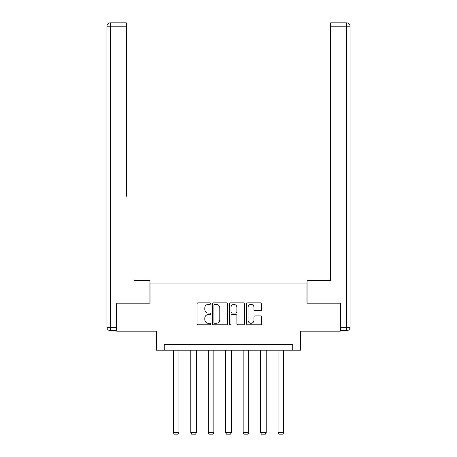<?xml version="1.0" encoding="UTF-8"?>
<svg xmlns="http://www.w3.org/2000/svg" width="457" height="457" viewBox="0 0 457 457"><rect width="100%" height="100%" fill="white"/><g stroke="black" fill="none" stroke-linecap="round" stroke-linejoin="round"><path stroke-width="0.69" d="M210.597 303.608A0.771 0.771 0 0 0 209.826 302.837L198.155 302.837A1.097 1.097 0 0 0 197.058 303.934L197.058 323.71A1.097 1.097 0 0 0 198.155 324.807L209.826 324.807A0.771 0.771 0 0 0 210.597 324.036A0.771 0.771 0 0 0 209.826 323.27L208.318 323.27A3.513 3.513 0 0 1 204.799 319.751L204.799 318.106A3.513 3.513 0 0 1 208.318 314.593L209.826 314.593A0.771 0.771 0 0 0 210.597 313.822A0.771 0.771 0 0 0 209.826 313.051L208.318 313.051A3.513 3.513 0 0 1 204.799 309.538L204.799 307.892A3.513 3.513 0 0 1 208.318 304.373L209.826 304.373A0.771 0.771 0 0 0 210.597 303.608M260.604 310.583A1.097 1.097 0 0 0 261.701 309.48L261.701 303.934A1.097 1.097 0 0 0 260.604 302.837L247.643 302.837A1.097 1.097 0 0 0 246.54 303.934L246.54 323.71A1.097 1.097 0 0 0 247.643 324.807L260.604 324.807A1.097 1.097 0 0 0 261.701 323.71L261.701 317.009A1.097 1.097 0 0 0 260.604 315.907L255.057 315.907A1.097 1.097 0 0 0 253.955 317.009L253.955 320.328A2.936 2.936 0 0 1 251.019 323.27A2.936 2.936 0 0 1 248.082 320.328L248.082 307.315A2.936 2.936 0 0 1 251.019 304.373A2.936 2.936 0 0 1 253.955 307.315L253.955 309.48A1.097 1.097 0 0 0 255.057 310.583L260.604 310.583M292.737 350.193L300.569 350.193L300.569 331.171L340.299 331.171L340.299 303.191L306.95 303.191L306.95 283.049L150.05 283.049L150.05 303.191L116.701 303.191L116.701 331.171L156.431 331.171L156.431 350.193L292.737 350.193L292.737 344.595L164.263 344.595L164.263 350.193M227.54 303.934A1.097 1.097 0 0 0 226.438 302.837L213.476 302.837A1.097 1.097 0 0 0 212.379 303.934L212.379 323.71A1.097 1.097 0 0 0 213.476 324.807L226.438 324.807A1.097 1.097 0 0 0 227.54 323.71L227.54 303.934M230.562 302.837L243.524 302.837A1.097 1.097 0 0 1 244.621 303.934L244.621 323.71A1.097 1.097 0 0 1 243.524 324.807L237.977 324.807A1.097 1.097 0 0 1 236.875 323.71L236.875 315.69A1.097 1.097 0 0 0 235.778 314.593L232.099 314.593A1.097 1.097 0 0 0 230.996 315.69L230.996 324.036A0.771 0.771 0 0 1 230.231 324.807A0.771 0.771 0 0 1 229.46 324.036L229.46 303.934A1.097 1.097 0 0 1 230.562 302.837M214.687 304.373A0.771 0.771 0 0 0 213.916 305.145L213.916 322.499A0.771 0.771 0 0 0 214.687 323.27L216.281 323.27A3.513 3.513 0 0 0 219.794 319.751L219.794 307.892A3.513 3.513 0 0 0 216.281 304.373L214.687 304.373M236.875 307.367A2.936 2.936 0 0 0 233.938 304.431A2.936 2.936 0 0 0 230.996 307.367L230.996 311.954A1.097 1.097 0 0 0 232.099 313.051L235.778 313.051A1.097 1.097 0 0 0 236.875 311.954L236.875 307.367M178.921 350.193L178.921 432.693L173.329 432.693L173.329 350.193M178.921 432.693L178.081 434.15L174.168 434.15L173.329 432.693M149.936 303.191L149.936 280.25L134.044 280.25M126.326 26.209L110.32 26.209L110.32 22.85L126.326 22.85L126.326 196.316M110.32 330.611L110.32 327.252L106.961 327.252A3.359 3.359 0 0 0 110.32 330.611L116.364 330.611L110.32 330.611A3.359 3.359 0 0 1 106.961 327.252L106.961 26.209A3.359 3.359 0 0 1 110.32 22.85A3.359 3.359 0 0 0 106.961 26.209L110.32 26.209L110.32 327.252L116.364 327.252L116.364 303.191L116.701 303.191M116.364 327.252L116.364 330.611M322.956 280.25L330.674 280.25L330.674 22.85L346.68 22.85L337.837 22.85M307.064 303.191L307.064 280.25L330.674 280.25L330.674 196.316M340.636 327.252L346.68 327.252L346.68 26.209L350.039 26.209A3.359 3.359 0 0 0 346.68 22.85A3.359 3.359 0 0 1 350.039 26.209A3.359 3.359 0 0 0 346.68 22.85A3.359 3.359 0 0 1 350.039 26.209L350.039 327.252A3.359 3.359 0 0 1 346.68 330.611L340.636 330.611L340.636 303.191L340.299 303.191M196.379 350.193L196.379 432.693L190.786 432.693L190.786 350.193M196.379 432.693L195.545 434.15L191.626 434.15L190.786 432.693M213.842 350.193L213.842 432.693L208.243 432.693L208.243 350.193M213.842 432.693L213.002 434.15L209.083 434.15L208.243 432.693M231.299 350.193L231.299 432.693L225.701 432.693L225.701 350.193M231.299 432.693L230.459 434.15L226.541 434.15L225.701 432.693M248.757 350.193L248.757 432.693L243.158 432.693L243.158 350.193M248.757 432.693L247.917 434.15L243.998 434.15L243.158 432.693M266.214 350.193L266.214 432.693L260.621 432.693L260.621 350.193M266.214 432.693L265.374 434.15L261.455 434.15L260.621 432.693M283.671 350.193L283.671 432.693L278.079 432.693L278.079 350.193M283.671 432.693L282.832 434.15L278.919 434.15L278.079 432.693M346.68 22.85L346.68 26.209L330.674 26.209M350.039 327.252L346.68 327.252L346.68 330.611"/></g></svg>
